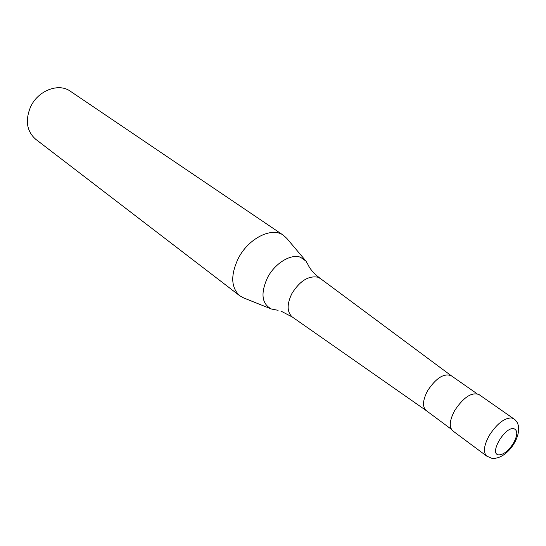 <?xml version="1.0" encoding="UTF-8"?>
<svg xmlns="http://www.w3.org/2000/svg" width="546" height="546" viewBox="0 0 546 546"><rect width="100%" height="100%" fill="white"/><g stroke="black" fill="none" stroke-linecap="round" stroke-linejoin="round"><path stroke-width="0.82" d="M513.656 418.755L478.958 394.533C471.648 391.939 463.574 397.242 454.729 410.455C449.535 420.263 448.887 427.068 452.777 430.869L486.739 456.115C482.998 452.402 483.838 445.529 489.25 435.49C497.01 423.573 504.545 417.738 511.861 417.983L513.656 418.755C527.743 427.907 509.329 459.862 492.267 458.312M451.358 375.805L451.214 375.703C443.939 373.02 436.077 378.009 427.627 390.677C422.706 400.116 422.208 406.729 426.133 410.517L426.276 410.619M451.283 375.75L320.386 278.521L317.765 277.17C308.36 275.587 299.747 281.04 291.912 293.523C286.773 304.183 286.889 312.012 292.281 317.001L426.194 410.565M320.133 278.337C314.066 273.758 310.026 269.178 307.992 264.598L305.937 261.063L300.477 257.248C290.895 253.556 274.952 263.247 267.547 277.586C260.408 293.325 261.691 303.801 271.396 309.009L278.105 310.319M305.589 260.64L286.827 238.425L283.388 235.258C271.928 226.61 248.423 238.315 238.268 258.435C230.453 275.15 230.958 287.599 239.783 295.782L243.878 298.041L270.891 308.804M283.388 235.258L70.325 91.216C58.681 82.658 38.056 90.486 30.624 106.798C25.007 120.413 26.699 131.245 35.702 139.278L239.783 295.782M513.493 443.14C517.697 435.217 517.861 430.419 513.984 428.733C505.009 426.187 488.704 454.033 498.628 454.866C503.514 454.798 508.469 450.887 513.493 443.14M491.543 458.196L486.739 456.115M451.214 375.703L476.958 393.686M292.281 317.001L280.937 311.09M426.133 410.517L451.337 429.245"/></g></svg>
